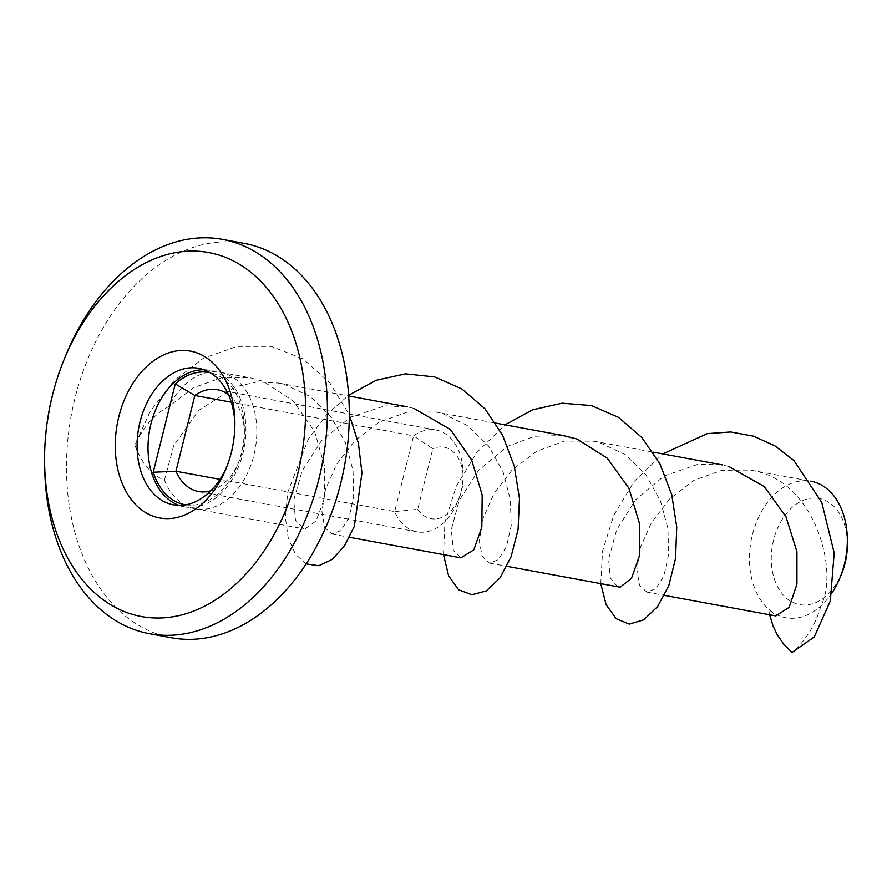 <?xml version="1.0" encoding="UTF-8"?>
<svg xmlns="http://www.w3.org/2000/svg" width="892" height="892" viewBox="0 0 892 892"><rect width="100%" height="100%" fill="white"/><g stroke="black" fill="none" stroke-linecap="round" stroke-linejoin="round"><path stroke-width="0.67" stroke-dasharray="4.46 3.34" d="M413.799 408.358L407.421 406.863L384.987 405.849L350.489 417.188L321.499 440.637L302.187 470.753L293.769 500.033L295.486 520.114L303.525 528.9L304.841 529.023L316.114 520.939L324.353 498.795L324.677 466.639L314.642 431.55L293.334 401.088L263.263 381.352L249.961 377.751L221.294 377.873L193.609 387.63L169.157 406.306C154.851 413.721 143.389 426.71 134.759 445.275L150.313 411.257L173.762 380.895L203.376 358.261L236.938 346.408L271.257 346.375L303.079 358.896L329.739 382.768L349.274 414.747M134.882 445.153C141.694 463.405 151.562 475.057 164.463 480.13A69.409 48.09 -79.5 0 0 195.303 508.841A69.409 48.09 -79.5 0 0 254.577 452.356A69.409 48.09 -79.5 0 0 224.65 373.391A69.409 48.09 -79.5 0 0 220.48 372.343A69.409 48.09 -79.5 0 0 169.056 406.317M164.463 480.13L173.739 445.565L198.626 410.443L236.079 386.615L257.13 381.943L278.349 383.081L284.76 384.563L310.316 396.55L331.01 416.832L345.472 442.711L353.02 470.497L353.656 496.599L348.984 517.695L340.922 530.595L331.913 533.973L324.61 527.417L321.923 511.462L325.491 489.273L336.607 464.386L354.904 440.67L378.988 422.206L406.953 412.193L435.887 411.993L442.276 413.431L467.676 425.674L488.537 445.933L502.999 471.634L510.369 499.553L511.216 525.767L506.455 546.584L498.327 559.674L489.429 563.142L482.137 556.285L479.272 540.619L483.063 518.363L494.068 493.321L512.287 469.772L536.549 451.352L564.402 441.061L593.28 441.194L599.703 442.666L625.259 454.63L645.942 474.923L660.426 500.791L667.963 528.577L668.587 554.701L663.927 575.786L655.865 588.675L646.856 592.076L639.553 585.498L636.866 569.553L640.423 547.365L651.561 522.467L669.847 498.751L693.943 480.309L721.907 470.285L750.83 470.084L757.208 471.522C815.689 484.601 838.948 571.817 820.986 605.69C815.611 624.757 805.944 640.4 791.984 652.621M563.108 435.541L534.62 436.255L507.236 446.446L478.591 470.329L459.246 500.434L451.307 529.502L453.37 550.587L460.997 557.756M728.742 466.46L722.364 464.966L698.492 464.096L664.127 476.016L635.45 499.855L616.573 530.093L608.6 559.173L610.284 577.804L617.532 586.724M769.64 614.778L768.614 609.18A69.409 48.09 100.5 0 1 754.498 527.585A69.409 48.09 100.5 0 1 810.995 481.256M832.158 592.6A69.409 48.09 100.5 0 1 820.974 605.824A69.409 48.09 100.5 0 1 781.648 616.718A69.409 48.09 100.5 0 1 768.614 609.18L775.984 615.814M64.759 357.87A200.499 138.929 -79.5 0 0 44.667 466.806M171.52 637.769A200.499 138.929 100.5 0 1 71.26 415.393A200.499 138.929 100.5 0 1 244.263 243.416M234.897 424.023A69.409 48.09 100.5 0 1 234.953 426.086A69.409 48.09 100.5 0 1 227.995 463.795A69.409 48.09 100.5 0 1 227.215 465.702M203.989 369.767A69.409 48.09 100.5 0 1 209.542 370.325A69.409 48.09 100.5 0 1 213.712 371.373A69.409 48.09 100.5 0 1 243.639 450.337A69.409 48.09 100.5 0 1 184.365 506.823A69.409 48.09 100.5 0 1 178.98 505.363M228.486 394.732A51.781 35.881 100.5 0 1 244.397 432.776A51.781 35.881 100.5 0 1 239.212 460.919A51.781 35.881 100.5 0 1 210.768 490.778M185.681 504.816A67.201 46.574 -79.5 0 0 237.606 464.955A67.201 46.574 -79.5 0 0 244.341 428.439A67.201 46.574 -79.5 0 0 210.055 372.666M219.967 479.361L394.677 511.584L413.565 435.831L432.832 448.709L417.724 509.31L394.677 511.584A51.781 35.881 100.5 0 0 417.211 531.855A51.781 35.881 100.5 0 0 457.919 501.259A51.781 35.881 100.5 0 0 463.104 473.117A51.781 35.881 100.5 0 0 435.998 430.011A51.781 35.881 100.5 0 0 413.565 435.831L231.296 402.214M417.724 509.31A36.36 25.199 -79.5 0 0 459.525 497.223A36.36 25.199 -79.5 0 0 463.171 477.465A36.36 25.199 -79.5 0 0 432.832 448.709M306.179 563.889L295.631 554.445L288.294 538.556L285.362 517.349L287.748 492.261L308.409 438.864L326.405 414.936L348.616 395.279M443.502 554.623L444.941 522.143L456.124 486.586L476.763 452.556L504.995 424.815M600.773 583.636L602.557 551.089L613.785 515.253L634.234 481.334L662.789 453.928M847.4 543.384A53.977 37.408 -79.5 0 0 813.27 498.037A53.977 37.408 -79.5 0 0 772.249 546.54A53.977 37.408 -79.5 0 0 796.311 603.795A53.977 37.408 -79.5 0 0 841.992 572.72M220.48 372.343L249.95 377.773M195.303 508.841L303.525 528.8M278.382 383.014L348.66 395.981M331.935 534.04L349.575 537.296M435.842 412.059L495.662 423.098M489.407 563.086L506.935 566.32M593.314 441.105L652.989 452.11M646.878 592.132L664.507 595.388M750.796 470.151L810.583 481.178M234.953 426.086L234.886 421.738M227.995 463.795L226.39 467.832M173.427 504.805L184.365 506.823M198.604 368.307L209.542 370.325M244.397 432.776L244.341 428.439M239.212 460.919L237.606 464.955M463.171 477.465L463.104 473.117M459.525 497.223L457.919 501.259M198.503 491.514L417.211 531.855M217.28 389.67L435.998 430.011"/><path stroke-width="1.34" d="M617.532 586.724L620.23 587.103L631.48 578.384L639.486 555.749L639.419 523.325L628.949 488.27L607.207 458.142L576.845 438.964L563.108 435.541M460.997 557.756L473.842 549.84L481.825 527.161L482.182 495.015L471.667 459.971L450.382 429.476L413.821 408.369M810.583 481.178L810.995 481.256A69.409 48.09 100.5 0 1 815.165 482.304A69.409 48.09 100.5 0 1 847.333 539.036A69.409 48.09 100.5 0 1 840.387 576.745A69.409 48.09 100.5 0 1 832.158 592.6M775.984 615.814L789.197 607.274L796.946 584.104L796.935 551.691L785.952 516.702L764.243 486.541L728.764 466.46M44.6 462.469L44.667 466.806A200.499 138.929 -79.5 0 0 149.655 633.733A200.499 138.929 -79.5 0 0 320.886 470.53A200.499 138.929 -79.5 0 0 234.429 242.412A200.499 138.929 -79.5 0 0 222.387 239.379A200.499 138.929 -79.5 0 0 64.759 357.87L63.154 361.907A185.079 128.247 100.5 0 1 219.766 255.335A185.079 128.247 100.5 0 1 302.265 451.642A185.079 128.247 100.5 0 1 161.63 617.944A185.079 128.247 100.5 0 1 44.6 462.469A185.079 128.247 100.5 0 1 63.154 361.907M195.56 352.407A84.829 58.783 -79.5 0 0 120.297 411.301A84.829 58.783 -79.5 0 0 147.648 513.725A84.829 58.783 -79.5 0 0 226.39 467.832A84.829 58.783 -79.5 0 0 234.886 421.738A84.829 58.783 -79.5 0 0 195.56 352.407M222.387 239.379L244.263 243.416A200.499 138.929 100.5 0 1 256.294 246.448A200.499 138.929 100.5 0 1 342.762 474.566A200.499 138.929 100.5 0 1 171.52 637.769L149.655 633.733M227.215 465.702A69.409 48.09 100.5 0 1 173.427 504.805A69.409 48.09 100.5 0 1 138.728 427.837A69.409 48.09 100.5 0 1 198.604 368.307A69.409 48.09 100.5 0 1 202.774 369.355A69.409 48.09 100.5 0 1 234.897 424.023M178.98 505.363A69.409 48.09 100.5 0 1 149.666 429.855A69.409 48.09 100.5 0 1 203.989 369.767M210.768 490.778A51.781 35.881 100.5 0 1 198.503 491.514A51.781 35.881 100.5 0 1 175.969 471.244L194.857 395.49A51.781 35.881 100.5 0 1 217.28 389.67A51.781 35.881 100.5 0 1 228.486 394.732M231.296 402.214L194.857 395.49L175.267 383.906L153.246 472.236A67.201 46.574 -79.5 0 0 185.681 504.816M210.055 372.666A67.201 46.574 -79.5 0 0 175.267 383.906M153.246 472.236L175.969 471.244L219.967 479.361M792.063 652.442L783.733 644.191L777.055 634.424L773.007 625.849L769.64 614.778M349.274 414.747L358.428 443.402L361.974 473.016L354.302 526.414L344.345 546.138L331.991 559.54L318.756 565.729L306.179 563.889M348.616 395.279L376.246 380.271L405.548 373.837L434.694 376.948L461.8 388.89L484.992 408.804L502.687 435.441L514.294 466.304L519.478 498.583L518.074 529.558L511.071 556.775L499.977 577.96L486.285 590.905L471.812 594.774L458.588 589.723L448.654 575.942L443.502 554.623M504.995 424.815L532.58 409.796L562.083 403.195L591.418 405.57L618.524 417.356L641.794 437.481L659.946 463.918L671.732 494.581L676.738 527.027L675.556 558.359L668.799 585.687L657.56 606.638L643.712 619.862L629.284 624.121L616.182 618.702L606.136 604.709L600.773 583.636M662.789 453.928L707.311 433.623L730.648 431.973L753.484 436.177L774.892 445.833L793.913 460.54L821.788 502.542L834.187 552.962L830.329 600.985L814.273 636.921L792.074 652.453M840.387 576.745L841.992 572.72A53.977 37.408 -79.5 0 0 847.4 543.384L847.333 539.036M348.66 395.981L407.443 406.83M349.575 537.296L460.997 557.846M495.662 423.098L564.892 435.865M506.935 566.32L618.468 586.891M652.989 452.11L722.386 464.91M664.507 595.388L775.94 615.937"/></g></svg>
